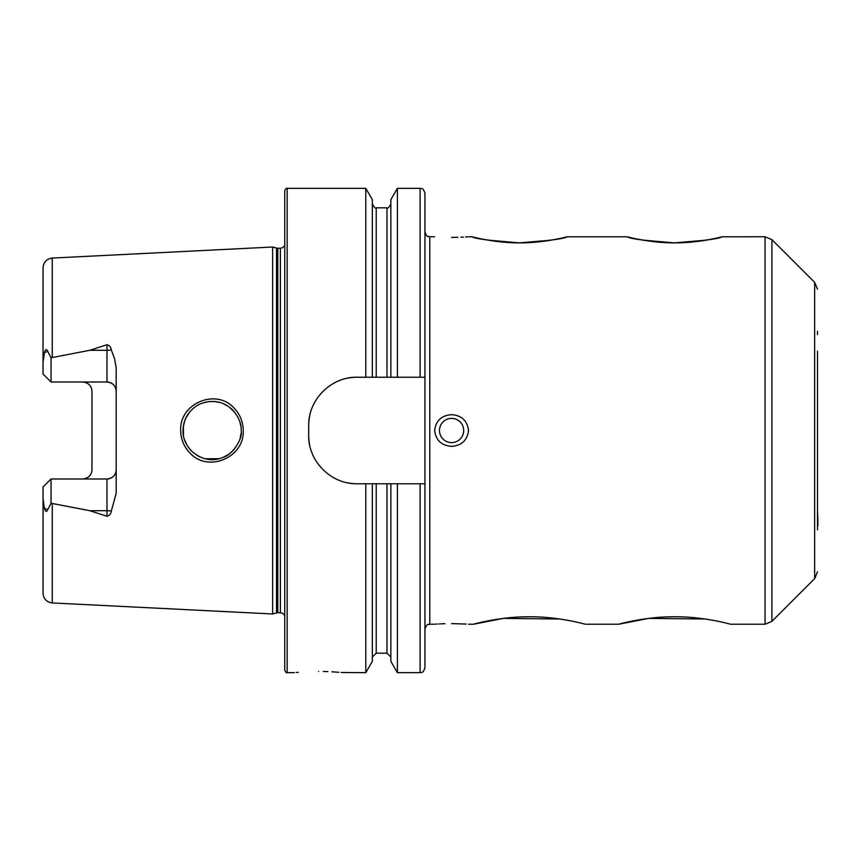 <?xml version="1.0" encoding="UTF-8"?>
<svg xmlns="http://www.w3.org/2000/svg" width="861" height="861" viewBox="0 0 861 861"><rect width="100%" height="100%" fill="white"/><g stroke="black" fill="none" stroke-linecap="round" stroke-linejoin="round"><path stroke-width="1.29" d="M519.635 242.867C545.067 243.006 567.765 236.56 567.119 236.764C564.289 238.777 548.457 240.811 519.635 242.867C490.802 240.811 474.971 238.777 472.14 236.764C471.505 236.571 494.236 243.017 519.635 242.867L551.244 240.144M468.502 236.764L472.205 236.786M487.401 240.036L518.752 242.867M674.626 242.867C700.047 243.006 722.756 236.56 722.11 236.764C719.269 238.777 703.448 240.811 674.615 242.867C645.782 240.811 629.951 238.777 627.131 236.764C626.485 236.571 649.216 243.017 674.626 242.867L706.224 240.144M567.001 236.797L627.185 236.786M642.392 240.036L673.743 242.867M234.117 408.146C240.047 414.356 243.082 421.815 243.232 430.5C244.589 457.621 207.942 473.066 189.883 452.929C183.92 446.676 180.853 439.207 180.692 430.5C179.292 403.282 216.272 387.945 234.117 408.146M241.145 430.5C241.543 423.86 238.723 417.025 232.664 409.987C222.687 400.613 212.452 399.978 201.915 403.282C196.179 405.294 191.293 409.33 187.267 415.379C184.62 419.598 183.199 424.634 183.027 430.5C182.736 437.7 185.578 444.556 191.562 451.067C201.592 459.839 212.15 461.926 223.247 457.331C232.212 454.963 243.114 438.787 241.145 430.5M451.584 237.41C473.249 236.721 473.249 236.721 451.584 237.41C429.919 236.721 429.919 236.721 451.584 237.41C429.919 236.721 429.919 236.721 451.584 237.41L457.891 237.324M451.584 418.392A12.108 12.108 0 0 0 439.476 430.5A12.108 12.108 0 0 0 451.584 442.608A12.108 12.108 0 0 0 463.692 430.5A12.108 12.108 0 0 0 451.584 418.392M451.584 446.332C441.542 445.621 435.892 440.337 434.633 430.5C435.903 420.652 441.553 415.379 451.584 414.668C461.614 415.379 467.265 420.652 468.535 430.5C467.265 440.348 461.614 445.632 451.584 446.332M444.943 623.687L442.511 623.773M442.027 623.794L438.809 623.956M437.291 624.042L435.644 624.16M451.584 623.59C429.919 624.279 429.919 624.279 451.584 623.59C473.249 624.279 473.249 624.279 451.584 623.59L466.124 624.064M771.897 621.394L771.897 239.606L814.657 282.365L814.657 578.635L771.897 621.394L765.052 624.236L730.515 624.236C731.107 624.376 703.674 616.465 674.54 616.788C645.481 616.498 618.123 624.376 618.725 624.236L585.211 624.236C585.814 624.376 558.369 616.465 529.235 616.788C500.187 616.498 472.829 624.376 473.432 624.236L503.384 618.392L559.951 619.016M817.498 334.606L817.498 331.216M817.498 517.881L817.498 351.159M298.326 672.312L296.292 672.484M318.635 671.451C287.402 672.775 287.402 672.775 318.635 671.451C349.878 672.775 349.878 672.775 318.635 671.451M111.317 349.932A9.202 3.143 0 0 1 106.979 350.298L106.979 382.015C112.673 382.661 115.751 385.728 116.181 391.217A9.202 9.202 0 0 0 106.979 382.015L51.047 382.015L51.047 357.756L89.813 350.298L106.979 344.734C109.53 345.444 110.972 347.166 111.317 349.932L114.47 358.38L116.181 367.733L116.181 493.267L111.317 511.068A9.202 3.143 0 0 0 106.979 510.702L106.979 516.266C109.53 515.556 110.972 513.834 111.317 511.068M240.208 437.818L240.994 433.417M183.415 425.721L183.447 435.472M184.598 439.928L187.095 445.331M189.119 448.301L192.111 451.605M197.309 455.523L200.107 456.976M205.478 458.795L219.081 458.709M223.322 457.299L229.166 454.005M231.265 452.326L234.698 448.753M272.625 430.5L272.625 247.021L276.532 248.065L276.532 612.935L272.625 613.979L272.625 430.5M284.733 430.5L284.733 190.755C285.809 188.634 286.616 187.827 287.154 188.333L287.154 672.667C286.616 673.173 285.809 672.366 284.733 670.245L284.733 430.5M116.181 469.783A9.202 9.202 0 0 1 106.979 478.985C112.673 478.339 115.751 475.272 116.181 469.783A9.202 9.202 0 0 1 106.979 478.985L51.047 478.985L51.047 503.244L89.813 510.702L106.979 516.266M82.764 382.015C88.468 382.671 91.535 385.739 91.966 391.217L91.966 469.783C91.535 475.261 88.468 478.329 82.764 478.985M397.395 377.226L357.143 377.226C331.173 376.666 308.141 399.601 308.701 425.657L308.701 435.343C308.141 461.281 331.055 484.334 357.143 483.774L424.947 483.774L424.947 377.226L397.395 377.226L397.395 188.333L420.103 188.333C421.578 189.312 422.579 186.471 424.947 193.176L424.947 248.108M365.796 377.226L365.796 188.333L287.154 188.333M708.205 239.788L710.411 239.38M721.981 236.797L765.052 236.764L765.052 624.236M553.225 239.788L555.42 239.38M460.85 237.216L463.455 237.098M465.553 236.979L467.157 236.872M467.254 236.861L468.223 236.786M618.725 624.236L648.677 618.392L705.256 619.016M713.618 620.404L717.579 621.19M568.314 620.404L572.285 621.19M372.35 483.774L372.35 661.323L365.796 672.667L365.796 483.774M365.796 672.667L341.053 672.495M338.771 672.29L335.768 672.064M335.725 672.054L331.905 671.817M327.901 671.634L323.305 671.494M817.498 529.784L817.498 509.841M52.252 503.599L52.252 602.937C46.623 602.14 43.556 598.922 43.05 593.261L43.05 498.81L44.46 508.453C45.429 511.983 46.537 512.36 47.775 509.583L51.047 503.244M51.047 478.985L43.05 486.971L43.05 498.81M51.047 382.015L43.05 374.029L43.05 362.19L44.46 352.547C45.429 349.017 46.537 348.64 47.775 351.417L51.047 357.756M43.05 362.19L43.05 267.739C43.556 262.078 46.623 258.86 52.252 258.063L272.625 247.021M424.947 377.226L424.947 193.176M390.851 377.226L390.851 199.677L397.395 188.333M372.35 377.226L372.35 199.677L365.796 188.333M420.103 483.774L420.103 672.667C421.535 671.741 422.643 674.443 424.947 667.824L424.947 483.774M420.103 672.667L397.395 672.667L397.395 483.774M397.395 672.667L390.851 661.323L390.851 483.774M214.593 401.549L209.621 401.549M189.786 411.859L185.793 418.123M184.577 421.126L183.135 427.96M184.609 421.018L186.514 416.692M189.119 412.688L192.326 409.19M197.47 405.38L198.751 404.681M205.413 402.216L209.417 401.56M214.335 401.527L218.974 402.27M223.569 403.809L228.262 406.36M229.198 407.016L234.87 412.473M240.822 426.163L240.025 422.525M357.143 377.226A48.431 48.431 0 0 0 347.672 378.162M309.648 416.143A48.431 48.431 0 0 0 308.701 425.657M308.701 435.343A48.431 48.431 0 0 0 309.637 444.803M347.618 482.827A48.431 48.431 0 0 0 357.143 483.774M84.626 382.209A9.202 9.202 0 0 1 89.361 384.802M84.626 478.791A9.202 9.202 0 0 0 89.361 476.198A9.202 9.202 0 0 1 84.626 478.791M817.939 525.608L817.498 510.024M817.928 520.905L817.563 512.241L817.681 520.916M277.78 248.237L280.385 248.237L280.385 612.763L277.78 612.763L277.78 248.237L276.532 248.065M434.633 624.236L429.79 624.236L429.79 236.764C428.358 235.839 427.25 238.551 424.947 231.921M52.252 357.401L52.252 258.063M420.103 377.226L420.103 188.333M386.976 377.226L386.976 207.824C387.536 208.943 388.828 207.652 390.851 203.949M376.225 377.226L376.225 207.824C375.665 208.943 374.374 207.652 372.35 203.949M390.851 657.051L386.976 653.176L386.976 483.774M386.976 653.176L376.225 653.176L376.225 483.774M89.813 350.298L106.979 350.298L106.979 344.734M47.775 351.417L44.46 352.547M106.979 478.985L106.979 510.702L89.813 510.702M47.775 509.583L44.46 508.453M771.897 239.606L765.052 236.764M814.657 282.365L817.498 289.21M277.78 612.763L276.532 612.935M280.385 612.763L282.612 613.312L284.733 615.486M429.79 624.236C428.358 625.161 427.25 622.449 424.947 629.079M434.633 236.764L429.79 236.764M473.432 624.236L468.535 624.236M294.419 672.667L287.154 672.667M52.252 602.937L272.625 613.979M386.976 207.824L376.225 207.824M376.225 653.176L372.35 657.051M280.385 248.237L282.612 247.688L284.733 245.514M814.657 578.635L817.498 571.79"/></g></svg>
